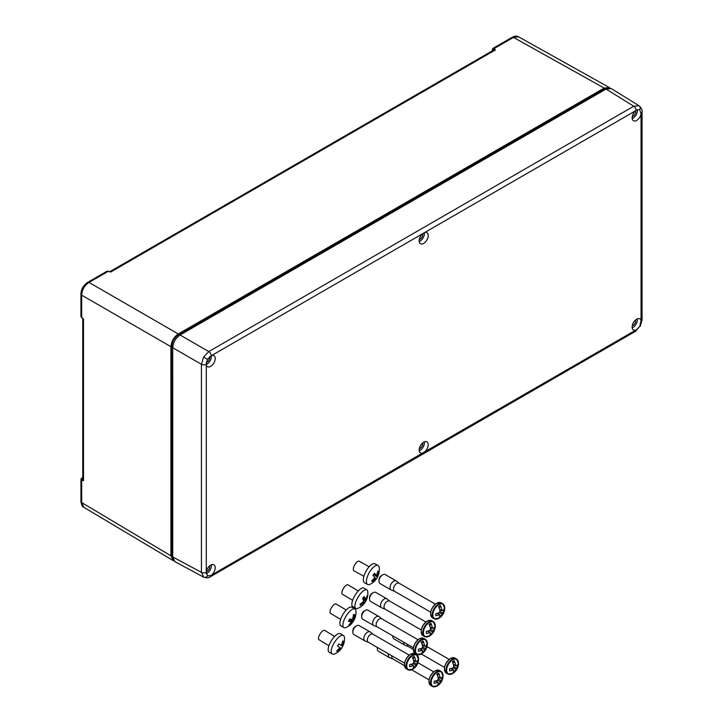 <?xml version="1.0" encoding="UTF-8"?>
<svg xmlns="http://www.w3.org/2000/svg" width="723" height="723" viewBox="0 0 723 723"><rect width="100%" height="100%" fill="white"/><g stroke="black" fill="none" stroke-linecap="round" stroke-linejoin="round"><path stroke-width="1.08" d="M80.976 294.388A2.594 1.5 0 0 0 80.94 294.659A2.594 1.5 0 0 0 81.681 295.707L81.681 317.533L82.838 318.5M82.756 318.409L82.756 479.647L83.507 480.687L81.681 480.199L81.681 502.024A2.594 1.5 180 0 1 80.94 500.976L80.931 501.5A2.594 1.509 -179.6 0 1 80.976 501.229M173.963 560.912L173.041 560.533L170.926 555.797L170.926 346.688C171.396 341.301 173.845 337.063 178.274 333.963L604.193 88.07L609.335 87.528L610.14 88.134M608.197 88.197L604.329 88.983L605.259 89.535M173.177 559.584L171.55 555.463L171.55 346.317C171.938 341.383 174.18 337.505 178.256 334.686L604.329 88.983L178.382 334.903C174.379 337.659 172.182 341.455 171.794 346.308L172.77 346.868M171.55 346.317L171.794 555.463L173.05 559.204M604.202 88.775L608.585 88.125M511.956 37.451A2.594 1.509 -120.4 0 1 512.164 37.28L512.164 37.28C514.776 35.942 516.9 35.789 518.545 36.81L513.466 37.388A2.594 1.509 -120.4 0 0 512.164 37.28L511.712 37.542A2.594 1.5 60 0 1 512.996 37.668L494.089 48.577L495.427 49.914L494.152 49.788L109.697 271.749M494.586 48.866L494.342 49.291L495.427 49.914L110.736 272.011L108.396 271.252L89.498 282.169A2.594 1.5 -120 0 0 88.215 282.042L88.215 282.042A2.594 1.5 -120 0 0 88.007 282.214M89.498 282.169L89.019 282.44C84.483 285.458 82.033 289.697 81.681 295.156A2.594 1.482 179.6 0 1 80.931 294.125L80.94 316.466L81.753 317.686L80.94 316.466M81.681 502.024L83.723 507.257L173.041 560.533M493.619 50.691L494.342 49.291L493.845 49.001L492.282 49.914L492.282 50.863M82.756 477.487L81.943 477.966L82.178 480.488M178.274 333.963L89.019 282.44A2.594 1.482 -119.6 0 0 87.754 282.304L87.754 282.304C83.434 285.169 81.157 289.11 80.931 294.125M170.926 555.797L81.681 502.566A2.594 1.509 -179.6 0 1 80.931 501.5C81.536 505.124 82.458 507.049 83.723 507.257M83.272 478.734L82.422 480.063L83.507 480.687L83.507 319.186L82.395 317.975M110.041 271.821L108.902 271.541M109.146 271.649L107.103 271.143L87.754 282.304M419.259 239.557A3.895 2.25 120 0 0 420 239.241A3.895 2.25 120 0 0 422.648 233.674M419.259 448.748A3.895 2.25 120 0 0 420 448.441A3.895 2.25 120 0 0 422.648 442.874M206.254 362.53A3.895 2.25 120 0 0 207.004 362.214A3.895 2.25 120 0 0 209.652 356.638M632.245 325.775A3.895 2.25 120 0 0 632.986 325.467A3.895 2.25 120 0 0 635.644 319.9M632.245 116.584A3.895 2.25 120 0 0 632.986 116.276A3.895 2.25 120 0 0 635.644 110.709M206.263 571.721A3.895 2.25 120 0 0 207.004 571.405A3.895 2.25 120 0 0 209.661 565.838M424.781 232.472L422.557 233.764A6.408 3.696 120 0 0 420.397 243.687A6.408 3.696 120 0 0 423.669 243.416A6.408 3.696 120 0 0 427.871 237.704A6.408 3.696 120 0 0 426.796 232.598A6.408 3.696 120 0 0 424.781 232.472L635.544 110.791A6.408 3.696 120 0 0 633.384 120.714A6.408 3.696 120 0 0 636.665 120.443A6.408 3.696 120 0 0 641.048 113.972L639.765 109.616M419.186 241.536A6.236 3.597 120 0 0 420 241.157A6.236 3.597 120 0 0 424.329 232.625M424.781 451.803A6.408 3.696 120 0 0 428.052 446.172A6.408 3.696 120 0 0 426.796 441.789A6.408 3.696 120 0 0 423.669 442.151A6.408 3.696 120 0 0 419.503 447.727A6.408 3.696 120 0 0 420.397 452.878A6.408 3.696 120 0 0 422.557 453.095L636.656 329.634L639.837 326.245L641.048 320.587A6.408 3.696 120 0 0 639.792 318.816A6.408 3.696 120 0 0 636.665 319.177A6.408 3.696 120 0 0 632.498 324.754A6.408 3.696 120 0 0 633.384 329.914A6.408 3.696 120 0 0 635.544 330.122M419.186 450.727A6.236 3.597 120 0 0 420 450.348A6.236 3.597 120 0 0 424.329 441.825M206.172 364.338L206.29 364.979A6.408 3.696 120 0 0 207.402 366.66A6.408 3.696 120 0 0 210.673 366.389A6.408 3.696 120 0 0 214.885 360.669A6.408 3.696 120 0 0 213.8 355.562A6.408 3.696 120 0 0 211.794 355.445L207.447 359.295L206.172 364.338A3.461 1.997 -0 0 1 201.437 364.302L172.734 347.727L172.734 556.927L174.975 561.726L203.696 577.144L201.437 572.327L201.437 364.302L203.606 357.072L208.775 351.577L633.755 106.227L638.96 105.721A3.461 2.829 120 0 1 639.837 109.652L636.656 109.986L635.544 110.791M632.182 118.563A6.236 3.597 120 0 0 632.986 118.183A6.236 3.597 120 0 0 637.325 109.652M206.2 364.509A6.236 3.597 120 0 0 207.004 364.121A6.236 3.597 120 0 0 211.333 355.599M211.794 574.776A6.408 3.696 120 0 0 215.056 569.146A6.408 3.696 120 0 0 213.8 564.762A6.408 3.696 120 0 0 210.673 565.115A6.408 3.696 120 0 0 206.29 571.595L207.447 575.879L210.673 575.571L422.557 453.095M206.191 573.701A6.236 3.597 120 0 0 207.004 573.321A6.236 3.597 120 0 0 211.342 564.79M632.182 327.754A6.236 3.597 120 0 0 632.986 327.374A6.236 3.597 120 0 0 637.325 318.852M207.374 575.833L207.447 575.879A3.461 2.829 -60 0 1 203.606 577.09M172.734 347.727C173.195 342.341 175.644 338.102 180.072 335.011L606.064 89.065L611.351 88.604L639.06 105.775C641.364 107.799 642.367 109.824 642.069 111.848L642.069 319.873A3.461 1.997 0 0 1 641.156 321.229M349.498 619.177L352.815 621.165A16.394 4.862 23.8 0 0 353.972 620.289A15.029 13.294 149.9 0 0 354.523 619.177A15.029 13.294 149.9 0 0 354.975 618.02A16.394 4.862 23.8 0 1 353.809 618.897L352.761 618.273M344.383 619.322A10.818 4.004 -59.1 0 1 354.984 609.037A10.818 4.004 -59.1 0 1 355.933 610.989A16.448 16.448 0 0 1 346.037 627.51A10.818 4.004 -59.1 0 1 343.859 627.591A10.818 4.004 -59.1 0 1 344.383 619.322M352.824 618.057L353.782 618.626A16.394 14.433 -101.4 0 0 354.613 614.46A15.029 0.777 163.1 0 0 353.411 614.704A16.394 14.433 -101.4 0 1 352.58 618.87A16.313 13.574 -5.8 0 1 352.282 619.204A16.394 4.862 23.8 0 1 349.516 619.123A15.029 5.423 106.9 0 1 349.028 620.28A15.029 5.423 106.9 0 1 348.513 621.391A16.394 4.862 23.8 0 0 351.279 621.473L349.082 620.153M343.859 627.591L340.813 625.766A10.818 4.004 -59.1 0 1 341.346 617.505A10.818 4.004 -59.1 0 1 351.938 607.212L354.984 609.037M340.605 619.385L330.474 613.312A5.45 2.015 -59.1 0 1 330.736 609.146A5.45 2.015 -59.1 0 1 336.078 603.958L346.218 610.031M352.815 621.165A16.313 13.574 174.2 0 1 352.517 621.5L349.326 619.593M351.279 621.473A16.313 6.733 -138.7 0 1 351.306 621.744A16.394 14.433 -101.4 0 1 348.875 624.961A15.029 7.085 71.5 0 0 350.086 624.717A16.394 14.433 -101.4 0 0 352.517 621.5M353.972 620.289L350.411 619.204M354.613 614.46L353.393 614.866M349.833 623.904L350.086 624.717M374.695 577.785L375.743 578.364A16.394 2.35 32.5 0 1 376.068 579.304A15.029 13.854 102.4 0 0 376.8 578.246A15.029 13.854 102.4 0 0 377.442 577.135L373.628 574.387A15.029 5.413 125.7 0 1 372.923 575.472A16.394 2.35 32.5 0 1 374.857 577.297A16.313 12.11 -122.4 0 1 374.767 577.695A16.394 14.858 -39.4 0 1 371.712 580.777A15.029 2.702 73.7 0 0 372.408 581.626A16.394 14.858 -39.4 0 0 375.463 578.545L374.514 578.02M369.941 571.468A10.818 4.293 -61.1 0 1 378.075 565.531A10.818 4.293 -61.1 0 1 379.25 567.808A16.448 16.448 0 0 1 370.149 584.256A10.818 4.293 -61.1 0 1 367.6 584.473A10.818 4.293 -61.1 0 1 369.941 571.468M373.963 573.863L376.24 575.128A16.394 2.35 32.5 0 0 374.297 573.303A15.029 5.413 125.7 0 1 373.628 574.387M376.24 575.128A16.313 8.803 12.8 0 0 376.52 574.948A16.394 14.858 -39.4 0 0 377.957 570.98A15.029 5.748 168 0 1 378.653 571.821L377.659 572.119M373.899 573.963L377.216 575.797A16.394 14.858 -39.4 0 0 378.653 571.821M377.216 575.797A16.313 12.11 57.6 0 1 377.126 576.204A16.394 2.35 32.5 0 1 377.442 577.135M367.6 584.473L364.537 582.774A10.818 4.293 -61.1 0 1 366.877 569.778A10.818 4.293 -61.1 0 1 375.002 563.841L378.075 565.531M363.886 576.285L353.927 570.781A5.45 2.169 -61.1 0 1 355.101 564.229A5.45 2.169 -61.1 0 1 359.204 561.238L369.164 566.742M377.126 576.204L373.692 574.306M372.146 580.415L372.408 581.626M352.851 632.182L352.851 630.763A3.461 1.997 -60 0 1 355.3 626.525L356.52 625.82A5.197 3 120 0 0 352.851 632.182A5.197 3 120 0 0 353.927 634.559L364.943 640.912A5.197 3 -60 0 1 364.148 636.755A5.197 3 -60 0 1 367.537 632.182A5.197 3 -60 0 1 370.131 631.92A5.197 3 -60 0 1 370.366 632.083L373.023 634.234M412.652 655.616A8.387 4.844 120 0 0 406.715 665.892A8.387 4.844 120 0 0 412.652 669.317A8.387 4.844 120 0 0 412.905 669.155L412.905 669.155A12.119 12.119 0 0 0 418.572 659.34L418.572 659.34A8.387 4.844 120 0 0 412.652 655.616M368.504 642.304A4.627 2.675 -60 0 1 368.287 642.196A4.627 2.675 -60 0 1 367.573 638.481A4.627 2.675 -60 0 1 370.601 634.405A4.627 2.675 -60 0 1 372.914 634.179A4.627 2.675 -60 0 1 373.113 634.315M368.387 642.259L365.187 641.039A5.197 3 -60 0 1 364.943 640.912M413.321 656.918A7.275 4.193 120 0 0 412.417 657.532A12.056 6.905 -119.6 0 1 412.969 658.834A12.047 6.959 60 0 1 413.89 662.268A2.738 1.582 -60 0 0 413.104 663.642A12.047 6.959 180 0 1 409.661 664.536A12.119 2.458 -98.4 0 1 409.661 666.66A12.047 6.959 0 0 0 413.104 665.756A2.738 1.582 -60 0 0 413.357 666.037A2.738 1.582 -60 0 0 413.89 666.217A12.047 6.959 60 0 1 412.95 668.558A12.119 9.58 -143.9 0 1 412.95 668.558L412.969 668.558A12.056 6.905 -119.6 0 1 412.417 669.218A7.275 4.193 120 0 0 413.321 668.784A7.275 4.193 120 0 0 414.225 668.169A12.056 7.022 59.6 0 0 414.785 667.51A12.047 6.959 -120 0 0 415.725 665.151A2.738 1.582 -60 0 0 416.52 663.786A12.047 6.959 0 0 0 418.084 661.798A12.119 9.58 -156.1 0 0 418.084 659.683A12.047 6.959 180 0 1 416.52 661.662A2.738 1.582 -60 0 0 416.096 661.292A2.738 1.582 -60 0 0 415.725 661.211A12.047 6.959 -120 0 0 414.794 657.776A12.119 2.458 158.4 0 1 414.785 657.785L414.225 657.849L414.225 656.484A7.275 4.193 120 0 0 413.321 656.918M414.225 656.484A12.056 7.022 59.6 0 1 414.785 657.785M413.863 666.335L414.794 667.501A12.119 9.58 -143.9 0 1 414.785 667.51L414.225 666.814L414.225 668.169M411.007 664.274L413.104 665.756M413.42 660.207L416.52 661.662M416.52 663.786L413.737 662.476M413.673 661.147L416.222 661.527M416.611 661.581L418.084 661.798M413.89 666.217L411.08 664.256M413.204 663.398L415.725 665.151M412.02 664.003L413.619 666.028M415.725 661.211L413.393 660.135M413.646 667.139L414.225 666.814M412.878 658.617L414.225 657.849M370.131 631.92L359.114 625.558A5.197 3 120 0 0 356.52 625.82L355.3 626.525M339.711 647.483L341.364 648.522A15.029 13.9 120.6 0 0 342.087 647.447A15.029 13.9 120.6 0 0 342.72 646.317L338.879 643.94M334.324 642.575A10.818 4.157 -58.6 0 1 343.461 635.562A10.818 4.157 -58.6 0 1 344.473 637.713A16.448 16.448 0 0 1 334.577 653.954A10.818 4.157 -58.6 0 1 332.2 654.044A10.818 4.157 -58.6 0 1 334.324 642.575M341.355 645.033L342.214 645.558A16.313 10.728 52.7 0 1 342.142 645.919L338.915 643.886A15.029 5.73 121.7 0 1 338.256 645.006A15.029 5.73 121.7 0 1 337.551 646.1L339.72 647.456A16.313 10.728 -127.3 0 1 339.647 647.826A16.394 15.138 -57.5 0 1 336.647 650.944A15.029 4.013 74.2 0 0 337.487 651.477A16.394 15.138 -57.5 0 0 340.488 648.359L339.638 647.844M341.075 645.241A16.313 10.565 10.6 0 0 341.364 645.024A16.394 15.138 -57.5 0 0 342.783 640.93A15.029 4.157 168.7 0 1 343.624 641.473L342.585 641.762M342.214 645.558A16.394 15.138 -57.5 0 0 343.624 641.473M342.142 645.919L342.72 646.317M332.2 654.044L329.191 652.209A10.818 4.157 -58.6 0 1 331.315 640.741A10.818 4.157 -58.6 0 1 340.452 633.728L343.461 635.562M328.92 645.756L319.024 639.728A5.45 2.097 -58.6 0 1 320.09 633.944A5.45 2.097 -58.6 0 1 324.699 630.411L334.595 636.448M337.27 650.411L337.487 651.477M369.534 599.042L369.534 597.623A3.461 1.997 -60 0 1 371.984 593.384L373.213 592.679A5.197 3 120 0 0 369.534 599.042A5.197 3 120 0 0 370.61 601.419L381.627 607.781A5.197 3 -60 0 1 380.831 603.615A5.197 3 -60 0 1 384.229 599.042A5.197 3 -60 0 1 386.823 598.78A5.197 3 -60 0 1 387.049 598.942L389.706 601.102M429.335 622.476A8.387 4.844 120 0 0 423.407 632.752A8.387 4.844 120 0 0 429.335 636.177A8.387 4.844 120 0 0 429.589 636.023L429.589 636.023A12.119 12.119 0 0 0 435.264 626.199L435.264 626.199A8.387 4.844 120 0 0 429.335 622.476M385.196 609.164A4.627 2.675 -60 0 1 384.97 609.055A4.627 2.675 -60 0 1 384.265 605.35A4.627 2.675 -60 0 1 387.284 601.265A4.627 2.675 -60 0 1 389.598 601.039A4.627 2.675 -60 0 1 389.805 601.175M385.079 609.118L381.88 607.898A5.197 3 -60 0 1 381.627 607.781M430.556 633.194L431.477 634.36A12.047 6.959 -120 0 0 432.417 632.019A2.738 1.582 -60 0 0 433.204 630.646A12.047 6.959 0 0 0 434.767 628.658A12.119 9.58 -156.1 0 0 434.767 626.543A12.047 6.959 180 0 1 433.204 628.531A2.738 1.582 -60 0 0 432.779 628.151A2.738 1.582 -60 0 0 432.417 628.07A12.047 6.959 -120 0 0 431.477 624.645A12.119 2.458 158.4 0 1 431.468 624.645A12.056 7.022 59.6 0 0 430.908 623.343A7.275 4.193 120 0 0 430.004 623.777A7.275 4.193 120 0 0 429.101 624.392A12.056 6.905 -119.6 0 1 429.652 625.693A12.047 6.959 60 0 1 430.583 629.127A2.738 1.582 -60 0 0 429.787 630.501A12.047 6.959 180 0 1 426.353 631.405A12.119 2.458 -98.4 0 1 426.353 633.52A12.047 6.959 0 0 0 429.787 632.616A2.738 1.582 -60 0 0 430.049 632.896A2.738 1.582 -60 0 0 430.583 633.077A12.047 6.959 60 0 1 429.643 635.418A12.119 9.58 -143.9 0 1 429.643 635.418L429.652 635.418A12.056 6.905 -119.6 0 1 429.101 636.077A7.275 4.193 120 0 0 430.004 635.653A7.275 4.193 120 0 0 430.908 635.038A12.056 7.022 59.6 0 0 431.468 634.369L430.908 633.673L430.908 635.038M427.691 631.134L429.787 632.616M430.104 627.067L433.204 628.531M433.204 630.646L430.42 629.335M430.357 628.007L432.905 628.386M433.303 628.441L434.767 628.658M430.583 633.077L427.763 631.116M429.887 630.257L432.417 632.019M428.703 630.863L430.312 632.887M432.417 628.07L430.086 626.995M430.339 634.008L430.908 633.673M431.468 624.645L430.908 624.708L430.908 623.343M429.57 625.485L430.908 624.708M386.823 598.78L375.806 592.426A5.197 3 120 0 0 373.213 592.679L371.984 593.384M379.006 581.211L379.006 579.801A3.461 1.997 -60 0 1 381.455 575.562L382.684 574.848A5.197 3 120 0 0 379.006 581.211A5.197 3 120 0 0 380.081 583.588L391.098 589.95A5.197 3 -60 0 1 390.303 585.793A5.197 3 -60 0 1 393.701 581.211A5.197 3 -60 0 1 396.294 580.958A5.197 3 -60 0 1 396.52 581.111L399.177 583.271M438.807 604.645A8.387 4.844 120 0 0 432.869 614.921A8.387 4.844 120 0 0 438.807 618.346A8.387 4.844 120 0 0 439.06 618.192L439.06 618.192A12.119 12.119 0 0 0 444.735 608.368L444.735 608.368A8.387 4.844 120 0 0 438.807 604.645M394.668 591.333A4.627 2.675 -60 0 1 394.442 591.233A4.627 2.675 -60 0 1 393.728 587.519A4.627 2.675 -60 0 1 396.755 583.443A4.627 2.675 -60 0 1 399.069 583.208A4.627 2.675 -60 0 1 399.277 583.353M394.55 591.287L391.351 590.067A5.197 3 -60 0 1 391.098 589.95M439.476 605.946A7.275 4.193 120 0 0 438.572 606.561A12.056 6.905 -119.6 0 1 439.123 607.871A12.047 6.959 60 0 1 440.054 611.306A2.738 1.582 -60 0 0 439.259 612.67A12.047 6.959 180 0 1 435.824 613.574A12.119 2.458 -98.4 0 1 435.824 615.698A12.047 6.959 0 0 0 439.259 614.794A2.738 1.582 -60 0 0 439.512 615.065A2.738 1.582 -60 0 0 440.054 615.246A12.047 6.959 60 0 1 439.114 617.596A12.119 9.58 -143.9 0 1 439.114 617.596L439.123 617.587A12.056 6.905 -119.6 0 1 438.572 618.246A7.275 4.193 120 0 0 439.476 617.822A7.275 4.193 120 0 0 440.379 617.207A12.056 7.022 59.6 0 0 440.94 616.538A12.047 6.959 -120 0 0 441.889 614.189A2.738 1.582 -60 0 0 442.675 612.824A12.047 6.959 0 0 0 444.238 610.836A12.119 9.58 -156.1 0 0 444.238 608.712A12.047 6.959 180 0 1 442.675 610.7A2.738 1.582 -60 0 0 442.25 610.329A2.738 1.582 -60 0 0 441.889 610.239A12.047 6.959 -120 0 0 440.949 606.814A12.119 2.458 158.4 0 1 440.94 606.823L440.379 606.877L440.379 605.522A7.275 4.193 120 0 0 439.476 605.946M440.379 605.522A12.056 7.022 59.6 0 1 440.94 606.823M440.027 615.372L440.949 616.529A12.119 9.58 -143.9 0 1 440.94 616.538L440.379 615.842L440.379 617.207M437.162 613.312L439.259 614.794M439.575 609.236L442.675 610.7M442.675 612.824L439.891 611.504M439.828 610.185L442.377 610.555M442.774 610.619L444.238 610.836M440.054 615.246L437.234 613.294M439.358 612.435L441.889 614.189M438.174 613.041L439.783 615.056M441.889 610.239L439.557 609.173M439.81 616.177L440.379 615.842M439.042 607.654L440.379 606.877M396.294 580.958L385.278 574.595A5.197 3 120 0 0 382.684 574.848L381.455 575.562M362.738 602.16L363.841 602.819A16.394 6.507 40.2 0 1 363.28 604.573A15.029 12.77 86.1 0 0 364.085 603.705A15.029 12.77 86.1 0 0 364.754 602.855A15.029 12.77 86.1 0 0 364.826 602.756A16.394 6.507 40.2 0 1 364.826 602.756L363.561 601.283M364.754 602.855A16.448 16.448 0 0 1 357.813 608.386A10.818 3.841 -59.2 0 1 355.824 608.45A10.818 3.841 -59.2 0 1 360.723 593.429A10.818 3.841 -59.2 0 1 366.895 589.86A10.818 3.841 -59.2 0 1 367.781 591.64A16.448 16.448 0 0 1 364.835 602.738A16.394 6.507 40.2 0 0 365.377 600.994L363.208 599.701M362.964 597.93L365.187 599.259A16.394 6.507 40.2 0 0 364.13 596.538A15.029 5.215 139.5 0 1 363.389 597.442A15.029 5.215 139.5 0 1 362.594 598.355A16.394 6.507 40.2 0 1 363.651 601.075A16.313 14.343 -104.7 0 1 363.461 601.5A16.394 13.873 -6.3 0 1 360.144 603.985L360.298 605.359A16.394 13.873 -6.3 0 0 363.615 602.874L362.603 602.277M365.187 599.259A16.313 5.178 23.5 0 0 365.413 599.195A16.394 13.873 -6.3 0 0 367.112 595.752A15.029 7.998 169.9 0 1 367.266 597.126L366.525 597.243M362.901 598.978L365.567 600.569A16.394 13.873 -6.3 0 0 367.266 597.126M355.824 608.45L352.761 606.624A10.818 3.841 -59.2 0 1 357.659 591.604A10.818 3.841 -59.2 0 1 363.832 588.034L366.895 589.86M352.652 600.316L342.295 594.152A5.45 1.934 -59.2 0 1 344.763 586.579A5.45 1.934 -59.2 0 1 347.88 584.78L358.237 590.944M361.672 616.782L361.672 615.372A3.461 1.997 -60 0 1 364.112 611.134L365.341 610.429A5.197 3 120 0 0 361.672 616.782A5.197 3 120 0 0 362.747 619.159L373.764 625.522A5.197 3 -60 0 1 372.96 621.364A5.197 3 -60 0 1 376.358 616.782A5.197 3 -60 0 1 378.951 616.529A5.197 3 -60 0 1 379.177 616.683L381.834 618.843M421.464 640.216A8.387 4.844 120 0 0 415.535 650.492A8.387 4.844 120 0 0 421.464 653.917A8.387 4.844 120 0 0 421.726 653.764L421.726 653.764A12.119 12.119 0 0 0 427.392 643.949L427.392 643.949A8.387 4.844 120 0 0 421.464 640.216M377.325 626.913A4.627 2.675 -60 0 1 377.099 626.805A4.627 2.675 -60 0 1 376.394 623.09A4.627 2.675 -60 0 1 379.412 619.015A4.627 2.675 -60 0 1 381.735 618.78A4.627 2.675 -60 0 1 381.934 618.924M377.207 626.868L374.008 625.639A5.197 3 -60 0 1 373.764 625.522M422.142 641.518A7.275 4.193 120 0 0 421.238 642.132A12.056 6.905 -119.6 0 1 421.78 643.443A12.047 6.959 60 0 1 422.711 646.877A2.738 1.582 -60 0 0 421.925 648.242A12.047 6.959 180 0 1 418.481 649.146A12.119 2.458 -98.4 0 1 418.481 651.269A12.047 6.959 0 0 0 421.925 650.366A2.738 1.582 -60 0 0 422.178 650.637A2.738 1.582 -60 0 0 422.711 650.817A12.047 6.959 60 0 1 421.771 653.167A12.119 9.58 -143.9 0 0 421.78 653.158L421.78 653.158A12.056 6.905 -119.6 0 1 421.238 653.827A7.275 4.193 120 0 0 422.142 653.393A7.275 4.193 120 0 0 423.036 652.779A12.056 7.022 59.6 0 0 423.597 652.11A12.047 6.959 -120 0 0 424.546 649.76A2.738 1.582 -60 0 0 425.341 648.395A12.047 6.959 0 0 0 426.895 646.407A12.119 9.58 -156.1 0 0 426.895 644.283A12.047 6.959 180 0 1 425.341 646.272A2.738 1.582 -60 0 0 424.916 645.901A2.738 1.582 -60 0 0 424.546 645.82A12.047 6.959 -120 0 0 423.606 642.385A12.119 2.458 158.4 0 1 423.597 642.395L423.036 642.458L423.036 641.093A7.275 4.193 120 0 0 422.142 641.518M423.036 641.093A12.056 7.022 59.6 0 1 423.597 642.395M422.684 650.944L423.606 652.11A12.119 9.58 -143.9 0 1 423.597 652.11L423.036 651.423L423.036 652.779M419.828 648.883L421.925 650.366M422.232 644.817L425.341 646.272M425.341 648.395L422.548 647.076M422.485 645.756L425.043 646.136M425.431 646.19L426.895 646.407M422.711 650.817L419.891 648.865M422.015 648.007L424.546 649.76M420.84 648.612L422.44 650.637M424.546 645.82L422.214 644.744M422.467 651.748L423.036 651.423M421.699 643.226L423.036 642.458M378.951 616.529L367.935 610.167A5.197 3 120 0 0 365.341 610.429L364.112 611.134M392.797 636.448L392.797 635.86A5.197 3 120 0 0 392.797 636.448A5.197 3 120 0 0 393.872 638.825L404.889 645.187A5.197 3 -60 0 1 403.841 642.241M452.589 659.882A8.387 4.844 120 0 0 446.66 670.158A8.387 4.844 120 0 0 452.589 673.583A8.387 4.844 120 0 0 452.851 673.429L452.851 673.429A12.119 12.119 0 0 0 458.518 663.606L458.518 663.606A8.387 4.844 120 0 0 452.589 659.882M408.45 646.57A4.627 2.675 -60 0 1 408.224 646.461A4.627 2.675 -60 0 1 407.275 644.22M408.332 646.525L405.133 645.305A5.197 3 -60 0 1 404.889 645.187M453.267 661.184A7.275 4.193 120 0 0 452.363 661.798A12.056 6.905 -119.6 0 1 452.905 663.099A12.119 2.458 158.4 0 1 452.896 663.108A12.047 6.959 60 0 1 453.836 666.534A2.738 1.582 -60 0 0 453.05 667.907A12.047 6.959 180 0 1 449.607 668.802A12.119 2.458 -98.4 0 1 449.607 670.926A12.047 6.959 0 0 0 453.05 670.022A2.738 1.582 -60 0 0 453.303 670.302A2.738 1.582 -60 0 0 453.836 670.483A12.047 6.959 60 0 1 452.896 672.824A12.119 9.58 -143.9 0 1 452.896 672.824A12.056 6.905 -119.6 0 1 452.363 673.484A7.275 4.193 120 0 0 453.267 673.059A7.275 4.193 120 0 0 454.171 672.444A12.056 7.022 59.6 0 0 454.722 671.775A12.047 6.959 -120 0 0 455.671 669.417A2.738 1.582 -60 0 0 456.466 668.052A12.047 6.959 0 0 0 458.03 666.064A12.119 9.58 -156.1 0 0 458.03 663.949A12.047 6.959 180 0 1 456.466 665.928A2.738 1.582 -60 0 0 456.041 665.558A2.738 1.582 -60 0 0 455.671 665.476A12.047 6.959 -120 0 0 454.731 662.051A12.119 2.458 158.4 0 1 454.722 662.051L454.171 662.114L454.171 660.75A7.275 4.193 120 0 0 453.267 661.184M454.171 660.75A12.056 7.022 59.6 0 1 454.722 662.051M453.809 670.601L454.731 671.766A12.119 9.58 -143.9 0 1 454.722 671.775L454.171 671.08L454.171 672.444M450.953 668.54L453.05 670.022M453.366 664.473L456.466 665.928M456.466 668.052L453.673 666.742M453.61 665.413L456.168 665.793M456.556 665.847L458.03 666.064M453.836 670.483L451.025 668.522M453.14 667.663L455.671 669.417M451.965 668.269L453.565 670.293M455.671 665.476L453.339 664.401M453.592 671.414L454.171 671.08M452.824 662.892L454.171 662.114M377.487 647.51A5.197 3 120 0 0 377.325 648.856L377.325 647.447A3.461 1.997 -60 0 1 377.325 647.41M377.325 648.856A5.197 3 120 0 0 378.4 651.233L389.417 657.596A5.197 3 -60 0 1 388.504 653.872M437.117 672.291A8.387 4.844 120 0 0 431.188 682.566A8.387 4.844 120 0 0 437.117 685.991A8.387 4.844 120 0 0 437.379 685.838L437.379 685.838A12.119 12.119 0 0 0 443.045 676.014L443.045 676.014A8.387 4.844 120 0 0 437.117 672.291M392.978 658.978A4.627 2.675 -60 0 1 392.752 658.879A4.627 2.675 -60 0 1 391.884 655.824M392.86 658.933L389.661 657.713A5.197 3 -60 0 1 389.417 657.596M437.795 673.592A7.275 4.193 120 0 0 436.891 674.207A12.056 6.905 -119.6 0 1 437.433 675.508A12.047 6.959 60 0 1 438.364 678.951A2.738 1.582 -60 0 0 437.578 680.316A12.047 6.959 180 0 1 434.134 681.22A12.119 2.458 -98.4 0 1 434.134 683.334A12.047 6.959 0 0 0 437.578 682.44A2.738 1.582 -60 0 0 437.831 682.711A2.738 1.582 -60 0 0 438.364 682.892A12.047 6.959 60 0 1 437.424 685.241A12.119 9.58 -143.9 0 1 437.424 685.241L437.433 685.232A12.056 6.905 -119.6 0 1 436.891 685.892A7.275 4.193 120 0 0 437.795 685.467A7.275 4.193 120 0 0 438.689 684.853A12.056 7.022 59.6 0 0 439.25 684.184A12.047 6.959 -120 0 0 440.199 681.834A2.738 1.582 -60 0 0 440.994 680.46A12.047 6.959 0 0 0 442.548 678.481A12.119 9.58 -156.1 0 0 442.548 676.357A12.047 6.959 180 0 1 440.994 678.346A2.738 1.582 -60 0 0 440.569 677.975A2.738 1.582 -60 0 0 440.199 677.885A12.047 6.959 -120 0 0 439.259 674.46A12.119 2.458 158.4 0 1 439.25 674.46L438.689 674.523L438.689 673.167A7.275 4.193 120 0 0 437.795 673.592M438.689 673.167A12.056 7.022 59.6 0 1 439.25 674.46M438.337 683.018L439.259 684.175A12.119 9.58 -143.9 0 1 439.25 684.184L438.689 683.488L438.689 684.853M435.481 680.958L437.578 682.44M437.885 676.882L440.994 678.346M440.994 680.46L438.201 679.15M438.138 677.822L440.696 678.201M441.084 678.264L442.548 678.481M438.364 682.892L435.544 680.939M437.668 680.072L440.199 681.834M436.493 680.686L438.093 682.702M440.199 677.885L437.867 676.809M438.12 683.822L438.689 683.488M437.352 675.3L438.689 674.523M170.926 346.688L81.681 295.156L81.681 295.707M178.256 334.686L179.349 335.472M171.55 555.463L172.734 555.996M604.193 88.07L513.466 37.388L512.996 37.668M492.182 50.917L492.824 48.45L494.089 48.577L493.845 49.001M81.925 479.774L81.681 480.199L80.94 479.159L81.943 477.966M108.64 271.396L107.103 271.143M511.712 37.542L492.824 48.45L492.282 49.914M203.606 357.072L207.447 359.295M211.179 355.662A3.461 1.997 -120 0 0 208.775 351.577L180.072 335.011M172.734 556.927L201.437 572.327A3.461 1.997 0 0 0 206.172 572.363M641.156 113.195A3.461 1.997 0 0 0 642.069 111.848M636.159 329.896A3.461 1.997 -120 0 1 635.436 331.351L639.837 326.245M636.159 110.312A3.461 1.997 -120 0 0 633.755 106.227L606.064 89.065M422.557 233.764L211.794 355.445M206.29 364.979L206.29 571.595M641.048 320.587L641.048 113.972M635.436 331.351L210.465 576.71A3.461 1.997 -120 0 0 211.179 575.255M410.628 654.225A8.658 4.998 120 0 0 404.97 661.852A8.658 4.998 120 0 0 406.299 668.793C403.045 664.365 404.428 659.503 410.456 654.216L414.957 653.8A8.658 4.998 120 0 0 410.628 654.225M404.509 664.69A8.305 4.799 -60 0 1 410.384 654.369M409.652 670.104A8.658 4.998 -60 0 1 407.88 669.706A8.658 4.998 -60 0 1 406.552 662.765A8.658 4.998 -60 0 1 412.209 655.137A8.658 4.998 -60 0 1 416.538 654.713A8.658 4.998 -60 0 1 417.767 656.05M427.311 621.093A8.658 4.998 120 0 0 421.663 628.721A8.658 4.998 120 0 0 422.982 635.653C419.729 631.224 421.12 626.362 427.139 621.075L431.64 620.659A8.658 4.998 120 0 0 427.311 621.093M421.193 631.55A8.305 4.799 -60 0 1 427.067 621.229M426.344 636.963A8.658 4.998 -60 0 1 424.564 636.565A8.658 4.998 -60 0 1 423.235 629.634A8.658 4.998 -60 0 1 428.893 622.006A8.658 4.998 -60 0 1 433.222 621.572A8.658 4.998 -60 0 1 434.46 622.91M436.782 603.262A8.658 4.998 120 0 0 431.134 610.89A8.658 4.998 120 0 0 432.453 617.822C429.2 613.402 430.583 608.54 436.611 603.244L441.111 602.837A8.658 4.998 120 0 0 436.782 603.262M430.664 613.719A8.305 4.799 -60 0 1 436.538 603.407M435.815 619.141A8.658 4.998 -60 0 1 434.035 618.734A8.658 4.998 -60 0 1 432.706 611.803A8.658 4.998 -60 0 1 438.364 604.175A8.658 4.998 -60 0 1 442.693 603.75A8.658 4.998 -60 0 1 443.931 605.088M419.448 638.834A8.658 4.998 120 0 0 413.791 646.461A8.658 4.998 120 0 0 415.119 653.402C411.866 648.974 413.249 644.112 419.268 638.816L423.768 638.409A8.658 4.998 120 0 0 419.448 638.834M413.321 649.29A8.305 4.799 -60 0 1 419.195 638.978M418.472 654.713A8.658 4.998 -60 0 1 416.692 654.315A8.658 4.998 -60 0 1 415.373 647.374A8.658 4.998 -60 0 1 421.021 639.747A8.658 4.998 -60 0 1 425.35 639.322A8.658 4.998 -60 0 1 426.588 640.659M450.574 658.499A8.658 4.998 120 0 0 444.916 666.127A8.658 4.998 120 0 0 446.245 673.059C442.991 668.63 444.374 663.768 450.402 658.481L454.903 658.066A8.658 4.998 120 0 0 450.574 658.499M444.455 668.956A8.305 4.799 -60 0 1 450.33 658.635M449.598 674.369A8.658 4.998 -60 0 1 447.826 673.972A8.658 4.998 -60 0 1 446.498 667.031A8.658 4.998 -60 0 1 452.155 659.403A8.658 4.998 -60 0 1 456.475 658.978A8.658 4.998 -60 0 1 457.713 660.316M435.101 670.908A8.658 4.998 120 0 0 429.444 678.535A8.658 4.998 120 0 0 430.772 685.467C427.519 681.039 428.902 676.186 434.921 670.89L439.421 670.474A8.658 4.998 120 0 0 435.101 670.908M428.974 681.364A8.305 4.799 -60 0 1 434.848 671.052M434.125 686.787A8.658 4.998 -60 0 1 432.345 686.38A8.658 4.998 -60 0 1 431.025 679.448A8.658 4.998 -60 0 1 436.674 671.821A8.658 4.998 -60 0 1 441.003 671.387A8.658 4.998 -60 0 1 442.241 672.724M518.545 36.81L609.335 87.528M82.756 477.379L80.94 479.159L80.94 500.976M82.756 318.12L82.991 318.671M640.171 326.435L642.069 319.873M203.696 577.144C206.606 578.129 208.857 577.984 210.465 576.71M406.299 668.793L407.88 669.706L412.905 669.155M404.537 663.127L368.287 642.196M409.173 655.11L372.914 634.179M418.572 659.34L416.538 654.713L414.957 653.8M422.982 635.653L424.564 636.565L429.589 636.023M421.229 629.986L384.97 609.055M425.856 621.97L389.598 601.039M435.264 626.199L433.222 621.572L431.64 620.659M432.453 617.822L434.035 618.734L439.06 618.192M430.7 612.164L394.442 591.233M435.327 604.139L399.069 583.208M444.735 608.368L442.693 603.75L441.111 602.837M415.119 653.402L416.692 654.315L421.726 653.764M413.357 647.736L377.099 626.805M417.993 639.719L381.735 618.78M427.392 643.949L425.35 639.322L423.768 638.409M446.245 673.059L447.826 673.972L452.851 673.429M444.482 667.392L421.301 654.008M413.222 649.344L408.224 646.461M449.119 659.376L426.995 646.606M458.518 663.606L456.475 658.978L454.903 658.066M430.772 685.467L432.345 686.38L437.379 685.838M429.01 679.81L411.667 669.796M404.464 665.639L392.752 658.879M433.646 671.784L417.957 662.729M443.045 676.014L441.003 671.387L439.421 670.474"/></g></svg>

